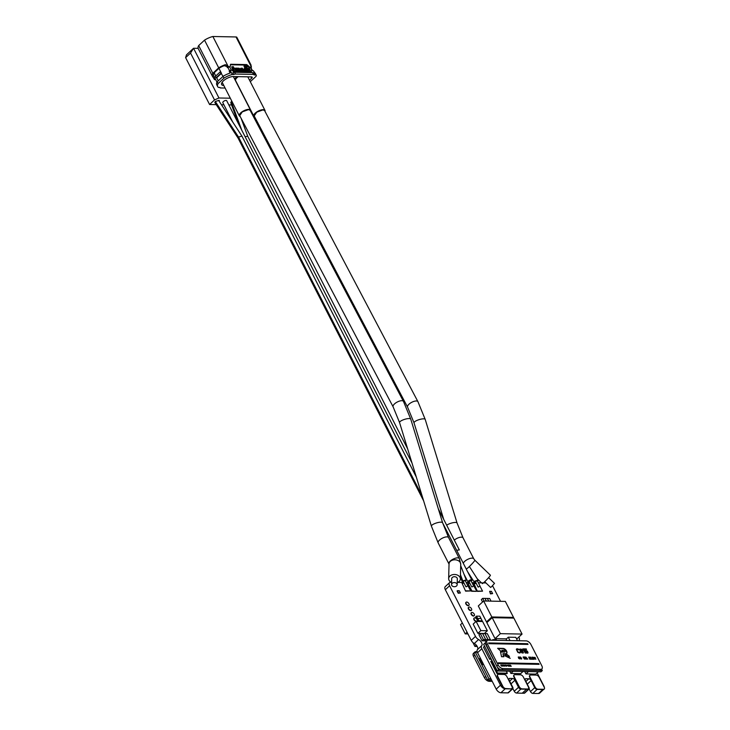 <?xml version="1.0" encoding="UTF-8"?>
<svg xmlns="http://www.w3.org/2000/svg" width="730" height="730" viewBox="0 0 730 730"><rect width="100%" height="100%" fill="white"/><g stroke="black" fill="none" stroke-linecap="round" stroke-linejoin="round"><path stroke-width="1.09" d="M491.308 659.299L489.657 659.272L483.479 647.2L484.583 646.169M489.657 659.272L490.761 658.241M467.063 632.198L465.247 633.886L460.52 624.652L462.336 622.964M467.948 633.941L465.247 633.886M489.62 591.318L490.432 593.892L492.613 593.609L490.77 593.572L489.62 591.318L491.454 591.355L492.613 593.609M509.996 640.566L508.272 637.199L515.8 637.345L517.515 640.712M506.821 640.511L506.145 639.188L508.272 637.199M506.511 638.85L495.022 638.622L486.846 622.644L492.175 617.68L513.883 618.1L522.059 634.078L500.351 633.658L492.175 617.68M522.059 634.078L516.667 639.042M495.022 638.622L500.351 633.658M477.238 646.47L474.911 646.424L472.903 642.51M476.298 645.128L474.911 646.424M489.83 640.183L490.377 639.672L488.069 639.626L484.976 633.585L487.293 633.631L490.377 639.672M486.81 640.867L488.069 639.626L485.715 639.58L482.621 633.54L484.976 633.585M457.427 590.689L459.261 590.725L460.411 592.979L458.577 592.942L457.427 590.689L457.089 590.999L458.239 593.253L458.577 592.942M460.411 592.979L458.239 593.253M468.943 603.765A2.071 1.122 47 0 0 466.141 602.223A2.071 1.122 47 0 0 466.169 603.71A2.071 1.122 47 0 0 468.97 605.261A2.071 1.122 47 0 0 468.943 603.765M468.815 605.362A2.071 1.122 -133 0 1 468.706 605.508A2.071 1.122 -133 0 1 465.904 603.956A2.071 1.122 -133 0 1 465.877 602.469A2.071 1.122 -133 0 1 466.023 602.369M467.994 583.325L471.562 591.273L476.334 591.364L471.899 590.953L467.994 583.325L469.91 583.361M472.365 583.407L476.672 591.044M538.302 671.773L535.802 674.109L525.965 673.909L524.742 671.518M525.965 673.909L528.465 671.582M478.022 621.422L476.9 619.222L477.703 618.474L481.024 618.538L482.211 620.847L478.88 620.783L477.703 618.474M478.196 621.422L478.88 620.783M481.526 621.486L482.211 620.847M509.75 671.226L510.881 673.434L520.718 673.626L523.027 671.481M510.881 673.434L513.181 671.29M493.215 640.246L492.887 639.617L496.364 639.681L496.683 640.31M492.23 640.228L492.887 639.617M466.579 583.297L470.722 590.935L465.603 591.154L462.035 583.206L464.125 583.243M470.722 590.935L465.941 590.835M465.603 591.154L462.035 583.206M471.361 610.326A2.071 1.122 -133 0 1 471.242 610.462A2.071 1.122 -133 0 1 468.441 608.92A2.071 1.122 -133 0 1 468.414 607.433A2.071 1.122 -133 0 1 468.569 607.323M468.706 608.674A2.071 1.122 47 0 0 471.507 610.216A2.071 1.122 47 0 0 471.48 608.729A2.071 1.122 47 0 0 468.678 607.178A2.071 1.122 47 0 0 468.706 608.674M480.267 658.004L479.665 658.56L482.758 664.592L483.351 664.035M483.652 664.61L482.758 664.592M543.549 689.512L539.68 693.117A4.334 2.345 -133 0 1 538.539 693.5L532.845 693.418A2.163 1.177 -133 0 1 530.491 691.611L529.104 688.919M527.58 689.257L528.411 689.275A2.163 1.177 47 0 0 528.976 689.083A2.163 1.177 47 0 0 528.949 687.523L525.335 680.46A2.163 1.177 -133 0 1 525.308 678.9A2.163 1.177 -133 0 1 525.874 678.708L528.785 678.772A2.163 1.177 -133 0 1 531.139 680.57L534.752 687.642A2.163 1.177 47 0 0 537.107 689.439L542.81 689.531A4.334 2.345 47 0 0 542.828 689.531M512.752 688.737L508.491 692.706A2.163 1.177 -133 0 1 507.925 692.898L500.926 692.761A4.334 2.345 -133 0 1 496.217 689.147L477.566 652.72A4.38 2.373 -133 0 1 477.438 649.636A4.334 2.345 47 0 0 477.301 646.597A4.334 2.345 47 0 0 474.299 643.504A4.38 2.373 -133 0 1 471.233 640.356L445.337 589.731A4.334 2.345 -133 0 1 445.273 586.61L449.543 582.64A4.334 2.345 47 0 0 449.598 585.752L475.495 636.387A4.38 2.373 47 0 0 478.561 639.526A4.334 2.345 -133 0 1 481.563 642.628A4.334 2.345 -133 0 1 481.7 645.667A4.38 2.373 47 0 0 481.827 648.751L500.479 685.178A4.334 2.345 47 0 0 505.187 688.782L512.186 688.928A2.163 1.177 47 0 0 512.752 688.737A2.163 1.177 47 0 0 512.725 687.176L509.12 680.15A2.163 1.177 -133 0 1 509.093 678.59A2.163 1.177 -133 0 1 509.659 678.407L512.56 678.462A2.163 1.177 -133 0 1 514.915 680.26L518.51 687.295A2.163 1.177 47 0 0 520.864 689.093L526.512 689.23L522.251 693.208L516.603 693.071A2.163 1.177 -133 0 1 514.248 691.264L512.871 688.582M528.976 689.083L524.715 693.053A2.163 1.177 -133 0 1 524.149 693.245L522.251 693.208M518.838 637.071L518.93 637.235A4.38 2.373 47 0 1 519.048 640.329A4.334 2.345 -133 0 0 518.793 640.739M537.143 672.859L543.886 686.036A4.334 2.345 47 0 1 544.388 687.578M451.596 582.275L450.675 582.257A4.334 2.345 47 0 0 449.543 582.64M457.236 582.394L463.751 582.522M466.214 582.567L469.536 582.631M472 582.677L475.905 582.759M478.36 582.805L485.961 582.951M500.534 601.319L493.005 586.61A4.334 2.345 47 0 0 492.504 585.788M477.018 619.551A2.071 1.122 47 0 0 474.217 618.009A2.071 1.122 47 0 0 474.245 619.496A2.071 1.122 47 0 0 477.046 621.038A2.071 1.122 47 0 0 477.018 619.551M476.033 621.449A2.071 1.122 -133 0 1 473.98 619.743A2.071 1.122 -133 0 1 473.952 618.255A2.071 1.122 -133 0 1 474.108 618.146M484.939 633.585L488.032 639.626L486.691 640.867L482.028 640.776L478.935 634.735L480.276 633.494L482.585 633.54L485.678 639.58L483.36 639.535L480.276 633.494M482.028 640.776L483.36 639.535M484.346 640.821L485.678 639.58M487.585 621.96L486.481 621.933L478.305 605.955L483.634 600.991L505.342 601.42L513.519 617.398L491.81 616.969L483.634 600.991M512.779 618.082L513.519 617.398M486.481 621.933L491.81 616.969M476.936 619.186L477.685 618.438L476.498 616.129L479.829 616.193L481.006 618.502L477.685 618.438M476.882 619.186L475.705 616.877L476.498 616.129M484.382 640.821L485.715 639.58M506.273 671.162L507.323 673.215L497.486 673.023L491.308 660.951L492.157 660.969M497.486 673.023L496.957 673.516L506.793 673.717L507.323 673.215M496.957 673.516L490.779 661.444L491.308 660.951M488.717 601.091L487.375 598.454L489.684 598.5L491.034 601.137M486.363 601.045L485.021 598.408L487.339 598.454L488.68 601.091M482.557 601.995L481.335 599.604L482.667 598.363L485.021 598.408M479.993 586.163L482.548 591.163L477.438 591.382L473.533 583.754L476.279 583.48M477.438 591.382L473.87 583.434M482.548 591.163L477.776 591.072M484.017 601L482.667 598.363M484.985 598.408L486.326 601.045M487.339 630.738L484.41 633.476L477.894 633.348L473.168 624.114L476.106 621.385L482.612 621.513L487.339 630.738L480.833 630.611L476.106 621.385M477.894 633.348L480.833 630.611M474.245 614.14A2.071 1.122 47 0 0 471.452 612.598A2.071 1.122 47 0 0 471.48 614.085A2.071 1.122 47 0 0 474.281 615.627A2.071 1.122 47 0 0 474.245 614.14M474.126 615.737A2.071 1.122 -133 0 1 474.007 615.874A2.071 1.122 -133 0 1 471.215 614.332A2.071 1.122 -133 0 1 471.178 612.844A2.071 1.122 -133 0 1 471.334 612.735M497.623 674.712A2.601 1.405 47 0 0 497.477 674.812A2.601 1.405 47 0 0 497.513 676.683L502.596 686.629A2.601 1.405 47 0 0 505.425 688.792L511.064 688.901A2.601 1.405 47 0 0 511.748 688.673A2.601 1.405 47 0 0 511.867 688.536M511.338 688.655A2.601 1.405 47 0 0 512.013 688.427A2.601 1.405 47 0 0 511.976 686.556L506.894 676.619A2.601 1.405 47 0 0 504.065 674.447L498.426 674.337A2.601 1.405 47 0 0 497.741 674.566A2.601 1.405 47 0 0 497.778 676.436L502.861 686.383A2.601 1.405 47 0 0 505.689 688.545L511.064 688.901M520.508 674.803A2.601 1.405 -133 0 1 523.328 676.975L528.383 686.921A2.601 1.405 -133 0 1 528.42 688.782A2.601 1.405 -133 0 1 527.726 689.01L522.069 688.874A2.601 1.405 -133 0 1 519.249 686.693L514.194 676.756A2.601 1.405 -133 0 1 514.157 674.894A2.601 1.405 -133 0 1 514.851 674.666L520.508 674.803M528.264 688.892A2.601 1.405 -133 0 1 528.146 689.029A2.601 1.405 -133 0 1 527.462 689.257L521.804 689.12A2.601 1.405 -133 0 1 518.984 686.948L513.929 677.002A2.601 1.405 -133 0 1 513.893 675.14A2.601 1.405 -133 0 1 514.039 675.04M536.267 675.086A2.601 1.405 -133 0 1 539.096 677.239L544.215 687.186A2.601 1.405 -133 0 1 544.252 689.056A2.601 1.405 -133 0 1 543.576 689.284L537.946 689.202A2.601 1.405 -133 0 1 535.117 687.049L529.998 677.102A2.601 1.405 -133 0 1 529.962 675.223A2.601 1.405 -133 0 1 530.637 674.995L536.267 675.086M544.106 689.166A2.601 1.405 -133 0 1 543.987 689.303A2.601 1.405 -133 0 1 543.312 689.531L537.682 689.448A2.601 1.405 -133 0 1 534.853 687.295L529.734 677.349A2.601 1.405 -133 0 1 529.697 675.478A2.601 1.405 -133 0 1 529.843 675.369M216.226 104.645L209.592 104.518L185.612 57.643L186.478 54.85L193.541 48.271L198.131 48.362M231.602 104.956L228.828 104.901M223.918 104.801L221.446 104.755M230.306 98.212L218.964 97.984L193.541 48.271L190.539 53.053L214.52 99.919L209.592 104.518M218.964 97.984L214.52 99.919M231.784 101.105L230.853 102.328M232.715 122.001L222.814 102.638A2.163 0.849 -27.1 0 1 223.289 101.625A2.163 0.849 -27.1 0 1 225.269 100.539A2.163 0.849 -27.1 0 1 226.665 100.667L226.619 100.594M225.168 100.567L224.639 100.767M218.918 100.886L219.392 100.448L218.617 100.439M185.612 57.643L190.539 53.053M238.099 138.116L214.83 102.51L215.295 101.47L238.555 137.076L241.922 136.09L416.292 477M422.123 495.953L238.555 137.076L238.071 138.089L422.424 498.508A2.163 0.849 152.9 0 1 422.67 497.741A2.163 0.849 152.9 0 0 422.424 498.508L423.628 500.853M241.922 136.09L218.653 100.484L215.295 101.47M245.07 136.656L247.744 136.273M231.894 101.324L231.291 101.789L241.758 130.177M230.799 102.793L231.291 101.789M471.991 586.966L473.624 585.852L471.991 586.966M469.262 581.646L470.604 580.405L470.823 580.843M471.233 581.18A2.163 0.849 152.9 0 0 471.379 581.053A2.163 0.849 152.9 0 0 471.863 580.04A2.163 0.849 152.9 0 0 470.467 579.903A2.163 0.849 152.9 0 0 468.487 580.998A2.163 0.849 152.9 0 0 468.003 582.011A2.163 0.849 152.9 0 0 469.299 582.166M463.532 582.084L462.318 581.856L462.811 580.879L466.233 579.967L465.484 581.153M463.477 581.527L464.809 580.286L465.037 580.733M466.205 586.856L467.83 585.743L466.205 586.856M478.36 587.093L479.993 585.98L478.36 587.093M475.632 581.773L476.964 580.533L477.192 580.97M475.659 582.275L474.281 582.148L474.746 581.116L478.132 580.149L477.575 581.262M250.29 81.687L255.619 76.732A3.029 1.186 152.9 0 0 256.294 75.309A3.029 1.186 152.9 0 0 255.454 74.953L254.031 74.925A2.163 0.849 152.9 0 0 254.004 74.661A2.163 0.849 152.9 0 0 253.401 74.405L235.462 74.049A2.163 0.849 152.9 0 0 233.773 74.524L232.304 74.496L230.123 70.235L231.647 70.263A1.296 0.703 47 0 1 232.733 70.874A6.497 3.522 -133 0 0 234.266 72.288M251.248 72.599A6.497 3.522 -133 0 0 251.348 71.239A1.296 0.703 47 0 1 251.485 70.773A1.296 0.703 47 0 1 251.823 70.664L253.273 70.691L255.372 73.511A3.029 1.186 -27.1 0 1 255.381 73.529L256.294 75.309M250.819 72.599A6.497 3.522 47 0 0 250.819 71.732A1.296 0.703 -133 0 1 250.855 71.412L248.766 67.324L250.664 67.881L252.087 70.664M250.664 67.881L251.458 67.142L250.801 64.915M218.252 80.838L216.691 77.791L221.491 73.319L218.945 68.346A10.822 4.234 -27.1 0 1 224.274 65.673L226.811 66.503L227.76 65.618L228.307 66.685L229.831 66.713A1.296 0.703 47 0 0 230.169 66.594A1.296 0.703 47 0 0 230.306 66.138A6.497 3.522 -133 0 1 230.625 64.267L246.676 64.587A6.497 3.522 -133 0 1 248.93 66.503A1.296 0.703 47 0 0 250.007 67.105L251.458 67.142M212.868 36.5A12.237 4.782 -27.1 0 0 204.528 40.141L218.699 67.835A12.237 4.782 152.9 0 1 225.324 64.687L227.76 65.618L212.868 36.5L236.018 36.956A3.029 1.186 -27.1 0 1 236.849 37.312L251.02 65.006A3.029 1.186 152.9 0 0 251.01 64.988L250.7 65.28M229.749 66.987L231.428 70.263M248.766 67.324A1.296 0.703 -133 0 1 248.392 66.996A6.497 3.522 47 0 0 246.138 65.079L230.406 64.769M247.607 70.554L247.096 70.117A1.478 0.803 -133 0 1 246.822 69.697A1.478 0.803 -133 0 1 246.713 69.423L247.105 69.049A1.478 0.803 47 0 0 247.224 69.323A1.478 0.803 47 0 0 247.497 69.742L249.532 71.75M250.372 71.942L249.532 72.206M250.198 72.097L250.545 71.303A1.004 0.547 47 0 0 250.481 71.166A1.004 0.547 47 0 0 250.317 70.91A1.752 0.949 47 0 0 249.897 70.472L247.543 68.365M244.395 70.682L245.207 72.261L246.813 71.914L245.609 71.887L244.796 70.308L244.395 70.682M243.3 71.841L241.712 71.841A1.314 0.712 -133 0 1 241.201 71.184A1.314 0.712 -133 0 1 241.055 70.536L241.448 70.171A1.314 0.712 47 0 0 241.603 70.81A1.314 0.712 47 0 0 242.114 71.467L243.3 71.841L242.269 69.834L241.621 69.925A0.876 0.474 -133 0 0 241.666 69.669M239.714 71.96L241.356 71.805L240.216 71.786L238.619 68.191A2.071 1.122 47 0 1 239.257 68.346L239.714 68.748A1.688 0.912 47 0 1 239.896 69.012A4.809 2.61 47 0 1 240.097 69.359L241.356 71.805M235.498 68.127L235.096 68.501L236.94 72.097L238.454 71.75L237.332 71.732L235.498 68.127L236.611 68.155L238.454 71.75M233.956 72.042L235.005 71.686L233.801 71.659A808.922 438.201 47 0 1 232.359 67.525L231.957 67.899A808.922 438.201 -133 0 0 233.144 71.303M232.131 67.735L231.656 66.996L233.29 66.649L236.584 71.713L235.297 71.686L233.91 69.961L235.005 71.686M234.786 71.887L236.584 71.713M238.272 71.923L239.905 71.777L238.783 71.759L236.94 68.164L238.062 68.182L239.905 71.777M241.511 70.016A0.876 0.474 -133 0 1 240.69 68.62M243.136 71.996L244.751 71.878L243.647 71.85L242.333 69.286L242.022 69.825M246.512 72.288L247.534 71.239A1.004 0.547 47 0 0 247.479 71.111A1.004 0.547 47 0 0 247.306 70.846A1.752 0.949 47 0 0 246.886 70.418L244.541 68.31L243.701 69.368A1.478 0.803 -133 0 0 243.811 69.642A1.478 0.803 -133 0 0 244.085 70.053L244.641 69.834L246.722 71.513L246.53 72.151M247.589 71.668L246.704 72.288M247.406 70.737L248.218 72.325L249.815 71.978L247.808 70.363L247.406 70.737M246.704 67.863A1.715 0.931 -133 0 1 246.557 68.1A1.715 0.931 -133 0 1 244.24 66.822A1.715 0.931 -133 0 1 244.221 65.59A1.715 0.931 -133 0 1 244.468 65.454M229.567 70.755L227.869 67.434L229.831 66.713M235.462 74.049L234.549 72.27A2.163 0.849 -27.1 0 0 232.861 72.745L233.773 74.524M220.907 73.31L216.117 77.781L215.386 76.358L220.186 71.887L223.052 76.367A12.237 4.782 -27.1 0 1 229.685 73.21L230.671 71.303L229.722 72.188L229.174 71.12L230.123 70.235M229.685 73.21L230.424 72.799M229.722 72.188L229.804 73.173M216.938 85.091A12.237 4.782 -27.1 0 1 216.764 84.808A12.237 4.782 -27.1 0 1 217.193 81.824L223.061 76.358L223.973 78.137L218.106 83.594A12.237 4.782 152.9 0 0 217.668 86.587A12.237 4.782 152.9 0 0 218.452 87.408L219.912 87.436A2.163 0.849 152.9 0 0 219.94 87.7A2.163 0.849 152.9 0 0 220.542 87.956L225.105 88.047M232.304 74.496A12.237 4.782 152.9 0 0 223.973 78.137M223.791 85.483L223.763 85.483A7.802 3.048 -27.1 0 1 221.619 84.571A7.802 3.048 -27.1 0 1 223.353 80.911A7.802 3.048 -27.1 0 1 233.354 76.54L251.585 76.906A2.163 0.849 -27.1 0 1 252.188 77.161A2.163 0.849 -27.1 0 1 251.704 78.174L249.523 80.2M250.828 65.883A3.029 1.186 152.9 0 0 251.02 65.006M198.66 45.598L212.841 73.301A12.237 4.782 152.9 0 0 212.403 76.285L198.232 48.591A12.237 4.782 -27.1 0 1 198.66 45.598L204.528 40.141M212.403 76.285A12.237 4.782 152.9 0 0 212.576 76.568L213.908 78.53L214.739 77.754M212.841 73.301L218.699 67.835M226.811 66.503L227.358 67.571A10.822 4.234 -27.1 0 1 227.869 67.434M218.106 83.594L217.193 81.824M216.554 83.704L216.801 82.654M215.688 79.616L214.456 79.597L213.908 78.53M214.456 79.597L215.277 78.822M215.779 75.993L214.145 72.817A10.822 4.234 -27.1 0 0 213.625 75.591L212.576 76.568M217.002 82.189L213.625 75.591M218.945 68.346L214.145 72.817M220.761 71.896L220.186 71.887M216.117 77.781L216.691 77.791M227.358 67.571L228.307 66.685M246.676 64.587L246.138 65.079M237.095 76.613A8.021 3.13 152.9 0 0 235.863 77.645A8.021 3.13 152.9 0 0 234.613 79.041M238.29 76.641A6.287 2.455 152.9 0 0 237.013 77.663A6.287 2.455 152.9 0 0 235.617 80.61L253.794 116.116A6.287 2.455 152.9 0 0 254.597 116.718M250.536 111.088A6.287 2.455 152.9 0 0 250.509 110.111A6.287 2.455 152.9 0 0 246.457 109.728A6.287 2.455 152.9 0 0 240.718 112.885A6.287 2.455 152.9 0 0 239.321 115.833A6.287 2.455 152.9 0 0 240.134 116.435M248.51 109.619L242.305 111.863L239.714 115.641L393.114 406.838A5.849 2.327 152.2 0 1 395.66 402.987A5.849 2.327 152.2 0 1 401.856 400.697A5.849 2.327 152.2 0 1 403.462 401.39L250.107 110.285L248.51 109.619M265.008 111.371A6.287 2.455 152.9 0 0 264.981 110.394A6.287 2.455 152.9 0 0 260.92 110.011A6.287 2.455 152.9 0 0 255.19 113.177A6.287 2.455 152.9 0 0 253.794 116.116M443.712 519.404L414.029 422.843L407.577 407.121L254.186 115.942L256.768 112.155L262.982 109.901L264.579 110.577M451.596 582.476A5.849 4.307 1.5 0 1 450.912 582.129A5.849 4.307 1.5 0 1 448.658 578.625A5.849 4.307 1.5 0 1 451.989 574.866A5.849 4.307 1.5 0 1 458.102 575.432A5.849 4.307 1.5 0 1 460.356 578.927A5.849 4.307 1.5 0 1 457.226 582.622M451.541 584.575L451.688 578.707A2.82 2.071 1.5 0 1 452.29 577.476A2.82 2.071 1.5 0 1 455.447 576.837A2.82 2.071 1.5 0 1 457.327 578.854L457.172 584.721A2.82 2.071 1.5 0 1 456.579 585.944A2.82 2.071 1.5 0 1 453.412 586.591A2.82 2.071 1.5 0 1 451.541 584.575A2.82 2.071 1.5 0 1 452.135 583.343A2.82 2.071 1.5 0 1 455.301 582.704A2.82 2.071 1.5 0 1 457.172 584.721M466.735 568.643A5.849 0.493 133.9 0 0 470.001 565.923A5.849 0.493 133.9 0 0 474.39 561.078A5.849 0.493 133.9 0 0 474.847 560.211L490.396 575.194A5.849 0.493 133.9 0 1 489.939 576.052A5.849 0.493 133.9 0 1 485.523 580.925A5.849 0.493 133.9 0 1 482.284 583.617M488.598 577.676L494.511 583.37L491.637 586.637L490.606 587.422L484.693 581.728M234.549 72.27L252.498 72.626A2.163 0.849 -27.1 0 1 253.091 72.881L254.004 74.661M249.724 71.567L250.6 71.722M246.402 70.034L244.65 68.31L245.827 68.337L246.603 69.852M246.813 71.914L244.796 70.308M232.058 66.622L233.901 69.514L232.359 67.525M241.968 68.967A0.876 0.474 47 0 0 240.79 68.948A0.876 0.474 47 0 0 241.968 68.967M244.751 71.878L242.323 68.264A1.433 0.776 47 0 0 242.086 68.209L241.867 68.191A8.103 4.389 47 0 0 241.621 68.219A3.312 1.798 47 0 0 241.457 68.255L242.333 69.286M244.541 68.31L244.103 68.994A1.478 0.803 47 0 0 244.212 69.268A1.478 0.803 47 0 0 244.486 69.688L244.641 69.834M249.815 71.978L248.218 72.325M248.62 71.951L247.808 70.363M247.525 68.492L248.83 68.392L249.414 70.089M247.662 68.374L249.605 69.907M246.932 66.494A1.715 0.931 47 0 0 244.614 65.216A1.715 0.931 47 0 0 244.641 66.448A1.715 0.931 47 0 0 246.959 67.726A1.715 0.931 47 0 0 246.932 66.494M244.879 66.457A1.36 0.739 -133 0 1 244.86 65.472A1.36 0.739 -133 0 1 246.694 66.494A1.36 0.739 -133 0 1 246.713 67.47A1.36 0.739 -133 0 1 244.879 66.457M246.448 67.589L245.526 65.682A1.305 0.703 47 0 0 245.426 65.673L244.723 65.746M246.037 67.525L244.815 65.654M245.681 67.343L245.517 66.695M245.691 66.54L246.758 67.251M245.681 65.883L245.07 65.837L245.891 66.102L245.399 66.357M485.368 643.121L498.617 669.748L542.308 670.587L541.587 669.182M498.617 669.748L497.285 670.989L540.976 671.828L542.308 670.587M484.985 643.112L483.652 644.353L497.285 670.989M487.229 643.65L485.897 644.891A4.334 2.345 -133 0 1 485.833 641.779L487.166 640.529A4.334 2.345 47 0 0 487.229 643.65L498.134 664.957A4.334 2.345 47 0 0 502.842 668.561L540.748 669.291A4.334 2.345 47 0 0 541.879 668.908A4.334 2.345 47 0 0 541.815 665.796L530.911 644.49A4.334 2.345 47 0 0 526.202 640.876L488.297 640.155A4.334 2.345 47 0 0 487.166 640.529M485.897 644.891L496.802 666.198A4.334 2.345 -133 0 0 501.51 669.802L539.415 670.532A4.334 2.345 -133 0 0 540.547 670.149L541.879 668.908M488.607 642.947L488.945 643.678L528.027 644.408L527.662 643.696L488.607 642.947L488.972 643.659L528.027 644.408M498.207 662.849L498.572 663.552L539.068 664.337L538.74 663.597L498.234 662.822L498.599 663.534L539.096 664.309M519.806 651.963L519.514 652.492L518.209 652.2L516.977 650.202L517.232 649.308L519.149 649.91L518.4 649.061L516.959 648.76L516.338 649.381L517.844 652.401L519.76 653.067L520.399 652.419L519.751 652.41M516.977 649.417L519.176 649.883M516.448 649.025L517.871 652.374L520.298 652.775M520.8 650.476L520.216 649.545L522.142 649.873L521.548 649.216L519.787 649.207L520.426 651.279L522.105 653.021L523.437 652.748L522.415 650.758L520.581 650.813M522.817 648.879L523.045 650.257L523.182 649.6L525.427 653.149L523.246 648.888L523.072 650.229M523.173 649.663L525.427 653.149M525.682 651.014L527.571 651.954L527.297 652.73L525.454 652.072L526.184 652.803L528.064 652.839L527.443 651.215L526.129 650.466L525.162 650.804L524.423 649.353L526.512 649.399L526.284 648.943L523.83 648.897L525.034 651.251L526.704 651.014L527.534 652.647M525.454 652.072L526.659 653.104L527.845 653.104M524.432 649.381L526.512 649.399M523.83 648.897L525.536 651.26M518.774 657.693L518.464 657.237L519.13 657.073L518.264 657.055L518.583 658.095L520.07 658.843L519.559 657.849L518.638 657.867M518.519 657.164L519.441 657.392M518.373 656.927L518.756 658.442L519.961 658.971M520.791 657.447L520.125 656.909L519.879 657.429L521.402 659.071L521.603 658.332L520.116 657.319L521.028 657.42M520.335 658.442L521.685 658.916M523.127 656.973L524.432 659.108L523.346 656.973L523.255 657.648M523.301 657.392L524.432 659.108M524.56 658.031L525.554 658.633L524.441 658.57L524.788 658.953L525.755 658.953L523.93 657.21L524.861 657L523.629 656.982L525.472 658.861M524.441 658.57L525.636 659.08M523.939 657.237L524.98 657.228M523.629 656.982L524.487 658.159M525.801 657.018L526.284 659.163L526.394 658.606L527.763 659.172L525.801 657.018L526.531 659.144M526.403 658.633L527.763 659.172M530.354 658.141L529.77 657.146L528.693 657.073L529.788 659.208L530.883 659.053L530.4 658.095M528.693 657.073L529.761 659.236L530.81 659.181M530.318 657.11L531.385 659.263L532.717 659.263L531.495 658.971L530.537 657.11L531.413 659.236L532.717 659.263M531.914 657.137L532.973 659.29L534.004 659.272L534.077 658.57L533.174 657.301L531.914 657.137L533 659.272L534.132 659.154M535.656 658.779L534.853 658.898L534.241 657.903L535.336 657.739L534.944 657.328L533.895 657.52L534.661 659.017L535.61 659.008M534.232 657.52L535.336 657.739M533.949 657.338L534.688 658.989L535.902 659.19M501.674 665.349L502.185 666.061L501.638 664.993L501.692 665.942L500.771 664.975L501.318 666.043L500.999 665.203L502.185 666.061M501.473 664.993L501.647 665.879M500.771 664.975L501.428 666.043M501.072 665.368L501.82 666.052M502.076 665.003L502.304 666.089L503.052 666.079L502.222 665.003L502.441 666.07M502.651 665.012L503.755 666.025M503.928 665.623L504.174 665.048L503.517 665.03L504.065 666.098L504.713 666.107L504.384 665.614M503.709 665.194L504.238 665.176M503.517 665.03L504.038 666.125L504.713 666.107M505.16 665.085L505.835 666.134M505.671 665.313L506.675 666.171L506.155 665.085L506.511 665.988L505.434 665.067L506.702 666.152M506.054 665.085L506.438 665.906M505.434 665.067L506.091 666.134M508.171 665.906L507.277 665.286L508.144 666.025M507.441 665.313L508.016 665.386M507.332 665.176L508.299 666.107M508.436 665.714L509.294 666.198L508.746 665.13L508.025 665.121L508.564 666.18L508.929 665.696L509.294 666.198M508.025 665.121L508.673 666.189M508.892 665.139L509.54 666.198M509.376 665.386L510.389 666.244L509.868 665.158L510.224 666.061L509.139 665.139L509.686 666.207L509.321 665.276L510.407 666.216M509.759 665.149L510.142 665.979M509.139 665.139L509.795 666.207M510.297 665.158L510.526 666.244L511.283 666.235L510.297 665.158L510.662 666.225M510.608 665.979L511.283 666.235M506.337 653.907L504.211 653.916L506.41 655.695L504.594 655.668L510.224 658.351L507.77 656.389L509.44 656.416L506.337 653.907L504.53 654.18M497.632 648.304L501.255 651.534L503.463 651.58L501.839 650.266L504.056 650.311A0.931 0.502 47 0 1 504.832 651.826L500.497 651.78L501.537 656.717L503.828 656.763L502.933 653.669L505.799 653.724A3.239 1.752 47 0 0 506.656 653.441A3.239 1.752 47 0 0 506.219 650.476A3.239 1.752 47 0 0 503.08 648.413L497.632 648.304M522.598 651.324L522.735 652.647L521.019 651.534L521.129 650.914L522.05 650.95L522.908 652.556M518.911 657.94L519.815 658.743M526.065 657.292L526.941 658.433M529.049 657.356L530.126 657.967M530.527 658.57L529.861 658.944L529.515 658.259L530.637 658.907M532.279 657.438L533.84 658.588L533.082 658.998L532.27 657.411L533.247 657.566L533.858 658.971M502.213 665.185L502.623 665.714M502.842 665.176L503.618 665.933M510.443 665.34L510.845 665.87M520.015 648.943L520.846 651.89L523.209 653.012M520.344 649.371L522.169 649.855M521.129 650.914L522.616 651.297M520.18 657.228L520.809 657.42M519.879 657.064L521.412 658.734M526.038 657.21L526.987 658.433L526.339 658.423L526.038 657.21M529.515 658.259L530.555 658.551M502.368 665.796L503.052 666.079M502.194 665.094L502.669 665.714L502.194 665.094M510.416 665.258L510.89 665.87L510.416 665.258M508.846 656.407L506.072 654.153M507.77 656.389L508.81 657.675M506.41 655.695L505.142 655.923M506.511 653.551A3.239 1.752 47 0 0 505.853 650.585A3.239 1.752 47 0 0 502.815 648.66L497.906 648.568M503.49 656.754L502.933 653.669M504.895 651.826A0.931 0.502 -133 0 1 504.567 652.082L500.479 652M502.87 651.571L501.839 650.266M477.32 652.182L475.294 652.145L488.936 678.772L490.916 678.809M488.936 678.772L487.594 680.013L491.573 680.095L490.496 680.068L489.164 681.309A4.334 2.345 -133 0 1 484.446 677.705L473.542 656.398A4.334 2.345 -133 0 1 473.478 653.286L474.81 652.045A4.334 2.345 47 0 0 474.363 653.012M475.294 652.145L473.962 653.386L487.594 680.013M484.446 677.705L485.779 676.464L474.874 655.157L473.542 656.398M477.155 651.689L475.942 651.662A4.334 2.345 47 0 0 474.81 652.045M492.23 681.373L489.164 681.309M532.845 693.418L537.107 689.439M542.81 689.531L538.539 693.5M534.752 687.642L530.491 691.611M527.252 684.192L531.139 680.57M528.785 678.772L525.865 681.491M525.071 679.457L525.874 678.708M528.411 689.275L524.149 693.245M516.603 693.071L520.864 689.093M518.51 687.295L514.248 691.264M511.036 683.873L514.915 680.26M512.56 678.462L509.649 681.172M508.865 679.146L509.659 678.407M512.186 688.928L507.925 692.898M500.926 692.761L505.187 688.782M500.479 685.178L496.208 689.147M477.566 652.72L481.827 648.751M477.438 649.636L481.7 645.667M474.299 643.504L478.561 639.526M475.495 636.387L471.233 640.356M445.337 589.731L449.598 585.752M462.811 580.879L460.466 574.738M438.347 508.91L459.316 549.918L456.67 550.329M236.018 36.956L250.91 66.074M249.395 67.68L250.007 67.105M253.821 71.75L255.454 74.953M251.348 71.239L250.819 71.732M225.324 64.687L224.274 65.673M248.392 66.996L248.93 66.503M251.047 76.887L251.704 78.174M223.763 85.483L222.13 82.289M403.462 401.39L410.744 419.12A5.849 1.579 162.9 0 0 409.174 418.555A5.849 1.579 162.9 0 0 402.832 419.996A5.849 1.579 162.9 0 0 399.556 422.56L393.114 406.838M410.744 419.12L442.59 522.726A5.849 1.579 162.9 0 0 441.029 522.16A5.849 1.579 162.9 0 0 434.678 523.602A5.849 1.579 162.9 0 0 431.412 526.166L399.556 422.56M442.59 522.726L448.576 537.554A5.849 2.281 152.9 0 0 446.97 536.869A5.849 2.281 152.9 0 0 440.765 539.114A5.849 2.281 152.9 0 0 438.164 542.883L431.412 526.166M438.164 542.883L448.895 563.861A5.849 2.281 -27.1 0 1 451.505 560.083A5.849 2.281 -27.1 0 1 457.701 557.848A5.849 2.281 -27.1 0 1 459.307 558.532L448.576 537.554M448.658 578.625L449.041 563.962A5.849 4.307 1.5 0 1 452.372 560.193A5.849 4.307 1.5 0 1 458.486 560.759A5.849 4.307 1.5 0 1 460.73 564.263L459.307 558.532M407.577 407.121A5.849 2.327 -27.8 0 1 410.132 403.279A5.849 2.327 -27.8 0 1 416.319 400.98A5.849 2.327 -27.8 0 1 417.934 401.673L264.579 110.568M414.029 422.843A5.849 1.579 -17.1 0 1 417.295 420.288A5.849 1.579 -17.1 0 1 423.646 418.837A5.849 1.579 -17.1 0 1 425.207 419.412L417.934 401.673M446.687 525.217A5.849 1.579 -17.1 0 1 455.493 522.443A5.849 1.579 -17.1 0 1 457.062 523.008L425.207 419.412M454.297 540.1A5.849 2.281 -27.1 0 1 461.433 537.152A5.849 2.281 -27.1 0 1 463.048 537.837L457.062 523.008M474.847 560.211L473.779 558.815A5.849 2.281 152.9 0 0 472.173 558.131A5.849 2.281 152.9 0 0 466.78 559.855A5.849 2.281 152.9 0 0 463.313 563.323M252.498 72.626L253.401 74.405M540.748 669.291L539.415 670.532M502.842 668.561L501.51 669.802M498.134 664.957L496.802 666.198M226.665 100.667L411.976 462.966M241.11 118.306L247.735 136.254L407.668 448.932M230.789 102.766L238.683 124.164M473.624 585.852L470.896 580.533M471.689 586.838L468.97 581.518M464.098 574.373L468.003 582.011M442.663 522.954L471.863 580.04M460.411 576.855L462.318 581.856M460.694 565.677L466.233 579.967M467.83 585.743L465.11 580.414M465.904 586.728L463.176 581.399M479.993 585.98L477.265 580.66M478.059 586.966L475.339 581.646M469.381 566.526L478.123 580.131M467.556 571.627L474.272 582.139M252.461 70.673L250.91 67.644M216.764 84.808L217.668 86.587M230.169 66.594L229.612 67.124M222.148 82.271L239.321 115.833M233.335 76.54L250.509 110.111M247.798 76.823L264.981 110.394M460.356 578.927L460.73 564.263M473.779 558.815L463.048 537.837M477.347 578.872L481.499 582.868M251.485 70.773L250.928 71.294"/></g></svg>

